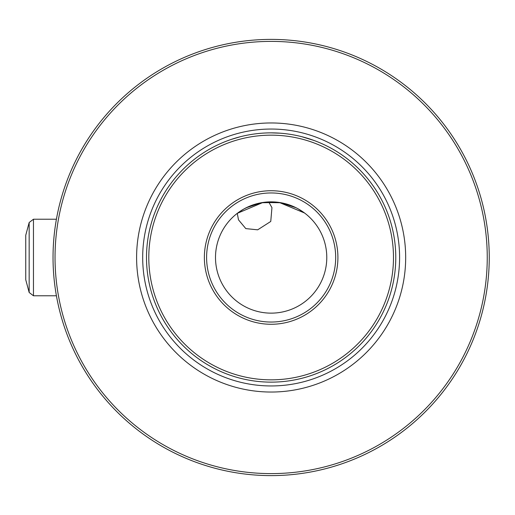 <?xml version="1.0" encoding="UTF-8"?>
<svg xmlns="http://www.w3.org/2000/svg" width="515" height="515" viewBox="0 0 515 515"><rect width="100%" height="100%" fill="white"/><g stroke="black" fill="none" stroke-linecap="round" stroke-linejoin="round"><path stroke-width="0.77" d="M268.695 201.912L271.946 207.648L270.755 221.456L257.674 229.825L245.803 228.609L238.484 219.828L237.286 213.345L262.972 202.466L280.965 202.736L296.061 207.751M53.032 257.5A218.109 218.109 0 0 0 271.141 475.609A218.109 218.109 0 0 0 489.25 257.5A218.109 218.109 0 0 0 271.141 39.391A218.109 218.109 0 0 0 53.032 257.5M55.034 257.5A216.107 216.107 0 0 1 271.141 41.393A216.107 216.107 0 0 1 487.248 257.5A216.107 216.107 0 0 1 271.141 473.607A216.107 216.107 0 0 1 55.034 257.5M136.604 257.5A134.537 134.537 0 0 0 271.141 392.037A134.537 134.537 0 0 0 405.678 257.5A134.537 134.537 0 0 0 271.141 122.963A134.537 134.537 0 0 0 136.604 257.5M271.141 382.136A124.636 124.636 0 0 1 146.505 257.5A124.636 124.636 0 0 1 271.141 132.864A124.636 124.636 0 0 1 395.777 257.5A124.636 124.636 0 0 1 271.141 382.136M231.441 139.359L240.499 136.694M262.212 133.185L262.573 133.16M240.479 136.7L231.454 139.353M298.397 208.993L304.526 212.991L279.31 202.466L261.317 202.736L246.222 207.751M215.502 257.5A55.639 55.639 0 0 0 271.141 313.139A55.639 55.639 0 0 0 326.78 257.5A55.639 55.639 0 0 0 271.141 201.861A55.639 55.639 0 0 0 215.502 257.5M206.599 257.5A64.542 64.542 0 0 0 271.141 322.042A64.542 64.542 0 0 0 335.683 257.5A64.542 64.542 0 0 0 271.141 192.958A64.542 64.542 0 0 0 206.599 257.5M204.371 257.5A66.77 66.77 0 0 0 271.141 324.27A66.77 66.77 0 0 0 337.911 257.5A66.77 66.77 0 0 0 271.141 190.73A66.77 66.77 0 0 0 204.371 257.5M393.479 257.5A122.338 122.338 0 0 0 271.141 135.162A122.338 122.338 0 0 0 148.796 257.5A122.338 122.338 0 0 0 271.141 379.838A122.338 122.338 0 0 0 393.479 257.5M301.829 136.7L313.976 140.46L307.024 138.142M237.891 212.888L242.546 209.772M244.02 208.916L250.754 205.73M252.55 205.06L254.944 204.268M243.885 208.993L237.756 212.991M306.979 138.129L301.764 136.687M280.018 133.185L271.141 132.864M458.427 369.287L459.077 368.186M459.74 367.053L462.541 362.077M462.541 152.923L461.041 150.219M459.67 147.824L458.093 145.159M25.75 250.959L25.75 279.754L29.162 292.481L29.162 222.519L25.75 235.246L25.75 250.959M142.687 257.5A128.454 128.454 0 0 0 271.141 385.954A128.454 128.454 0 0 0 399.595 257.5A128.454 128.454 0 0 0 271.141 129.046A128.454 128.454 0 0 0 142.687 257.5M56.418 219.223L33.462 219.223L33.462 295.777L29.162 292.481M33.462 295.777L56.418 295.777M33.462 219.223L29.162 222.519"/></g></svg>
